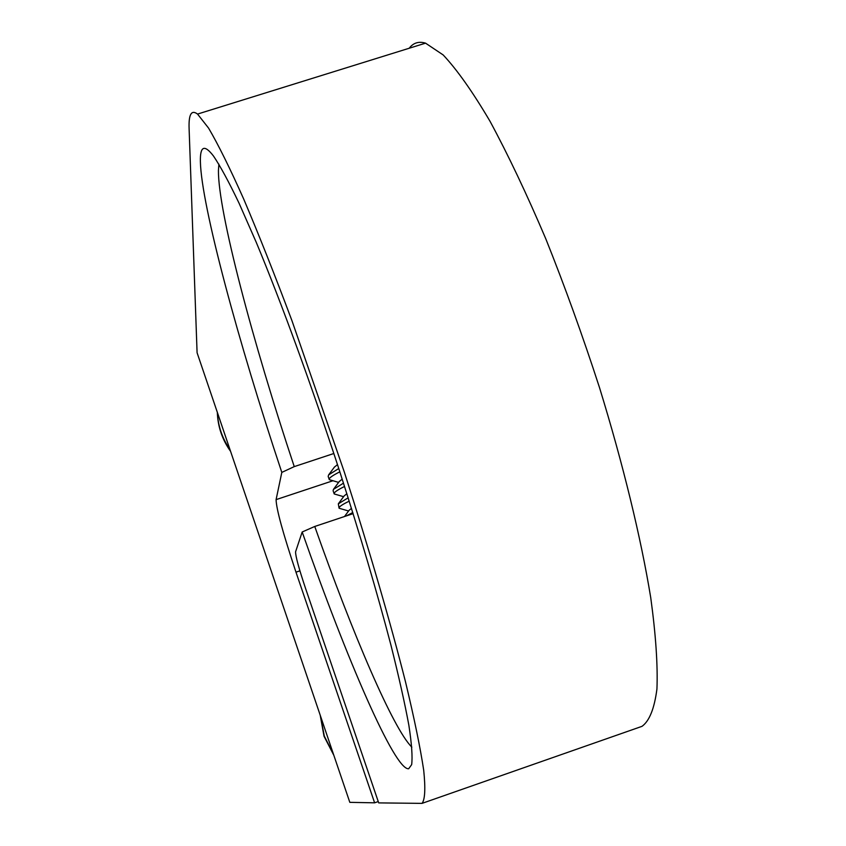 <?xml version="1.0" encoding="UTF-8"?>
<svg xmlns="http://www.w3.org/2000/svg" width="846" height="846" viewBox="0 0 846 846"><rect width="100%" height="100%" fill="white"/><g stroke="black" fill="none" stroke-linecap="round" stroke-linejoin="round"><path stroke-width="1.27" d="M218.892 164.177L218.427 170.596C218.152 211.637 252.668 341.816 294.249 466.611L281.813 472.406C238.339 342.07 201.359 205.515 200.386 161.681C200.016 146.062 204.383 144.18 213.488 156.024C220.341 166.165 228.875 181.911 239.09 203.273L256.349 242.559C281.411 302.752 311.74 385.744 339.489 470.736C360.248 535.338 377.39 593.458 390.926 645.096C398.868 676.768 404.853 703.481 408.861 725.244C411.716 743.877 412.647 757.011 411.653 764.647L408.671 768.75C394.754 770.537 346.765 659.341 302.181 531.986L295.582 551.814C295.508 556.108 298.828 568.279 305.522 588.33L378.712 802.896L422.038 803.372C425.03 799.544 425.58 788.504 423.709 770.262C420.314 747.748 414.254 718.317 405.53 681.961C390.63 623.058 369.353 549.932 344.322 472.057L292.071 321.015C274.749 274.791 258.633 234.152 243.722 199.106C229.879 168.068 218.162 144.412 208.581 128.116L197.541 114.073C191.365 109.451 188.552 114.379 189.113 128.856L197.086 352.761L349.821 802.346L374.619 802.822L378.257 801.553M302.181 531.986L314.754 526.466L353.142 513.638M314.754 526.466C352.782 634.341 393.348 729.22 411.854 747.145M409.2 48.243C413.313 42.829 418.759 41.126 425.559 43.157L443.177 54.948C457.03 69.679 472.639 91.78 490.014 121.264C508.129 154.786 526.741 194.041 545.871 239.006C564.842 286.413 582.704 335.894 599.444 387.415C623.206 464.581 640.961 537.855 650.743 597.699C655.809 634.817 657.871 665.242 656.94 688.972C654.402 708.525 649.432 720.982 642.019 726.333L640.232 726.957M374.619 802.822L295.984 572.171C282.945 533.181 276.314 509.006 276.092 499.626L281.813 472.406M294.249 466.611L333.853 453.509M338.77 468.515L328.618 474.902L328.174 476.425L329.168 479.312M339.849 471.825C333.387 475.05 329.855 477.419 329.231 478.931L329.284 479.65L338.622 482.4M343.497 483.14L333.461 489.358L333.091 490.701L334.096 493.62M344.565 486.45C338.252 489.57 334.794 491.833 334.159 493.26L334.202 493.948L343.603 496.687M348.171 497.808L338.326 503.825L339.024 507.949M349.229 501.128C343.106 504.11 339.732 506.268 339.098 507.6L339.13 508.256L348.584 510.995M352.793 512.517L346.384 515.901M351.492 508.361L349.06 510.339M346.871 493.715L344.142 495.946M342.207 479.122L339.225 481.575M337.491 464.581L334.318 467.225M230.588 451.362C222.212 439.613 217.792 426.606 217.327 412.33M229.996 449.617C222.223 438.376 218.014 425.993 217.369 412.467M333.514 754.325L324.304 736.105L320.507 716.054M333.863 755.351L324.029 736.263L320.2 715.156M276.092 499.626L332.848 480.782M295.984 572.171L299.918 570.849M425.559 43.157L197.541 114.073M642.019 726.333L422.038 803.372M349.208 510.149L344.502 516.525M344.322 495.703L338.326 503.825M339.447 481.268L333.461 489.358M334.593 466.855L328.618 474.902"/></g></svg>
